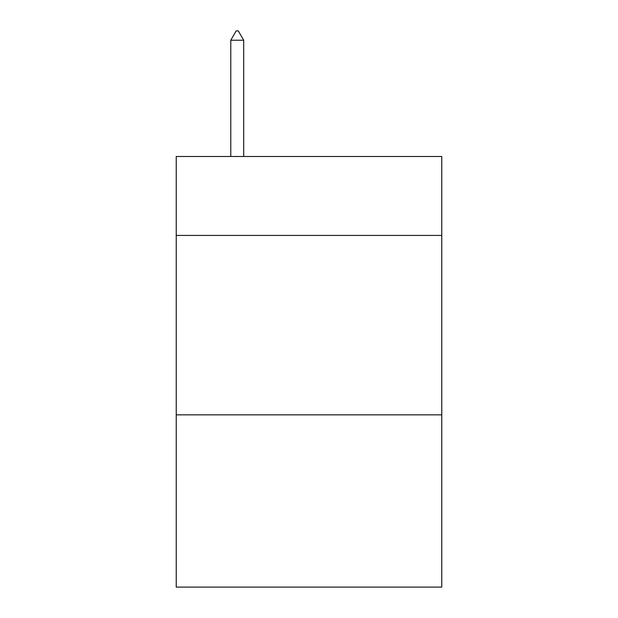 <?xml version="1.0" encoding="UTF-8"?>
<svg xmlns="http://www.w3.org/2000/svg" width="618" height="618" viewBox="0 0 618 618"><rect width="100%" height="100%" fill="white"/><g stroke="black" fill="none" stroke-linecap="round" stroke-linejoin="round"><path stroke-width="0.93" d="M441.77 235.435L441.77 156.493L176.23 156.493L176.23 235.435L441.77 235.435L441.77 587.1L176.23 587.1L176.23 235.435M441.77 414.856L176.23 414.856M243.693 40.232L238.309 30.9L236.153 30.9L230.777 40.232L243.693 40.232L243.693 156.493M230.777 40.232L230.777 156.493"/></g></svg>
